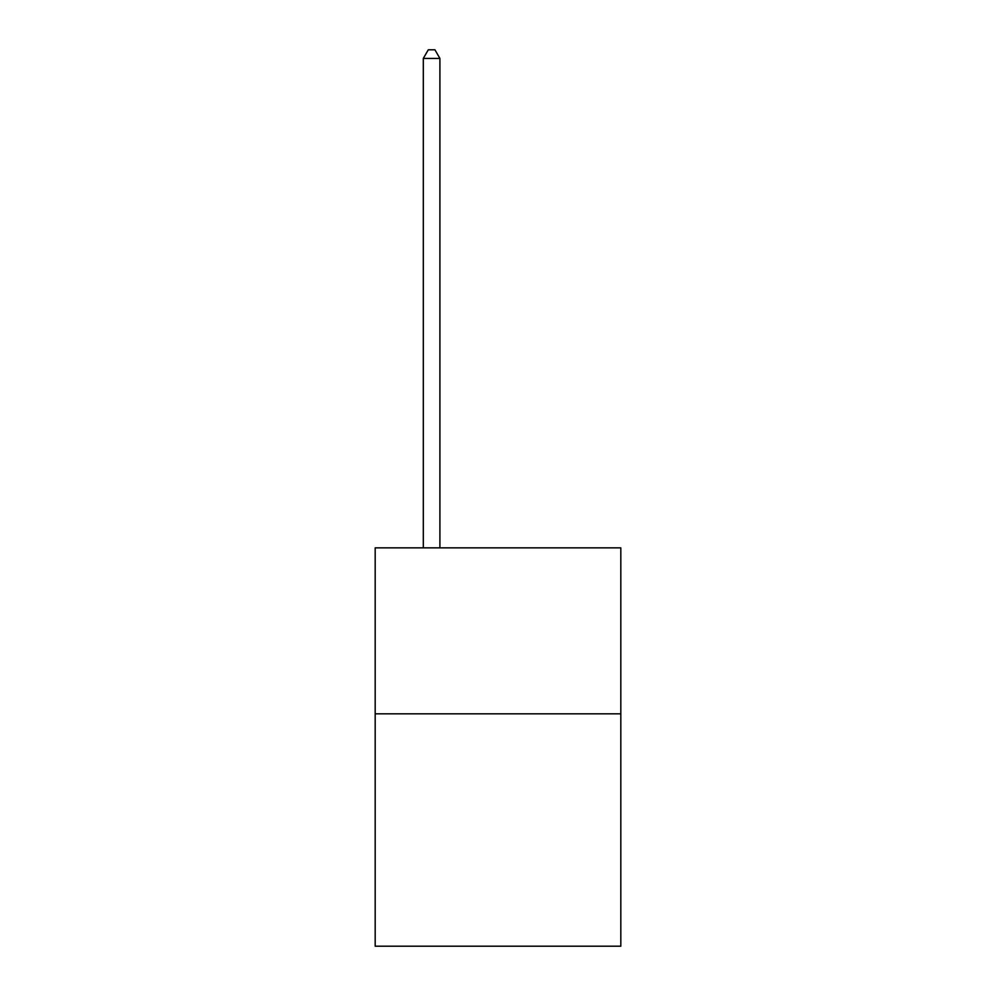 <?xml version="1.0" encoding="UTF-8"?>
<svg xmlns="http://www.w3.org/2000/svg" width="996" height="996" viewBox="0 0 996 996"><rect width="100%" height="100%" fill="white"/><g stroke="black" fill="none" stroke-linecap="round" stroke-linejoin="round"><path stroke-width="1.49" d="M620.819 713.833L620.819 946.2L375.181 946.2L375.181 547.862L620.819 547.862L620.819 713.833L375.181 713.833M439.908 547.862L439.908 58.428L423.312 58.428L423.312 547.862M423.312 58.428L428.292 49.8L434.928 49.8L439.908 58.428"/></g></svg>
